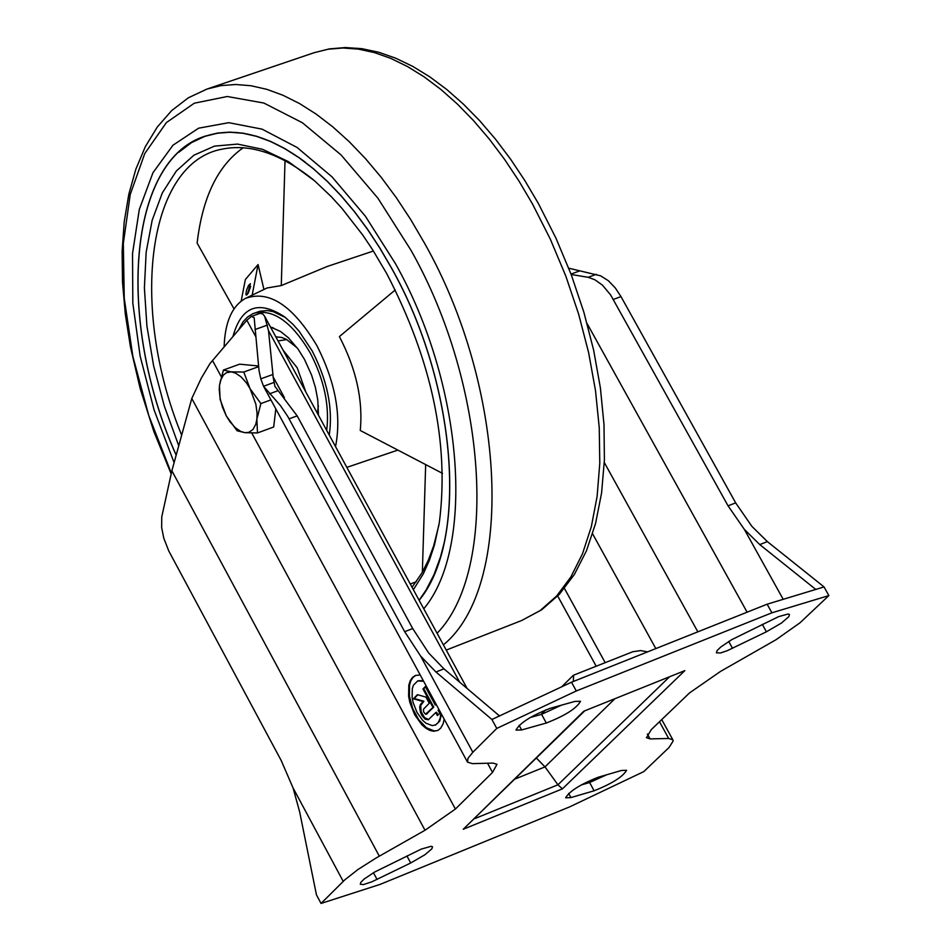 <?xml version="1.0" encoding="UTF-8"?>
<svg xmlns="http://www.w3.org/2000/svg" width="951" height="951" viewBox="0 0 951 951"><rect width="100%" height="100%" fill="white"/><g stroke="black" fill="none" stroke-linecap="round" stroke-linejoin="round"><path stroke-width="1.43" d="M646.49 737.786L651.221 729.679L689.534 692.922L720.454 671.454L776.016 639.726L800.029 622.786L828.868 595.576L824.042 586.922L767.136 604.206L571.503 682.212L491.917 719.491L435.95 672L420.639 656.107L404.674 631.678L287.749 416.419L280.462 405.637L263.534 386.272L260.8 378.867L272.925 374.456L268.503 330.651L264.699 316.398L262.833 313.949L260.003 313.366L251.361 316.445L246.844 320.225L209.969 363.591L201.291 378.189L191.781 398.493L171.869 470.781L161.777 516.785L161.646 527.484L163.774 538.171L168.755 550.938L281.199 760.503L293.051 787.903L299.624 811.75L316.445 894.855L321.046 903.45L380.127 884.382L569.685 806.864L643.803 771.594L669.028 747.51L673.106 741.091L672.832 739.771L668.684 738.487L650.02 738.891L646.407 737.619M191.781 398.493L425.014 830.247L376.014 858.052L357.945 869.523L344.773 879.877L321.046 903.45M499.632 716.032L443.951 668.85L428.639 652.98L412.71 628.552L297.152 415.872L274.898 386.32L273.08 376.762L284.42 397.637M568.746 268.194L600.604 275.826L608.378 280.735L615.202 287.844L620.991 296.605L735.67 502.877L751.896 526.367L767.35 541.606L824.042 586.922M272.925 374.456L273.08 376.762M251.361 316.445L254.155 317.634L259.017 370.486L260.8 378.867M420.639 656.107L472.849 752.265L468.011 758.244L467.523 762.143L472.457 763.641L492.963 763.082L496.981 764.295L492.535 772.414L455.398 809.039L425.014 830.247M530.289 717.482L541.571 714.332L561.494 705.143M546.314 723.022C565.251 715.604 576.639 708.352 580.49 701.279L574.963 701.398L550.32 708.269C531.276 715.699 519.84 722.974 515.977 730.083L521.647 729.952L546.314 723.022L541.571 714.332M767.136 604.206L771.915 612.813L576.294 690.973L496.779 728.43L491.917 719.491M828.868 595.576L771.915 612.813M571.503 682.212L576.294 690.973M472.849 752.265L496.779 728.43M583.771 711.217L684.851 670.621L583.771 711.217L463.232 829.26L562.398 788.866L684.851 670.621M515.145 778.976L544.994 766.886L557.94 784.789L562.398 788.866M584.401 711.158L463.232 829.26M573.322 681.487L573.608 675.174L632.772 651.744L640.617 650.579L647.572 651.887M614.596 699.033L544.994 766.886L536.447 758.113M410.701 862.985L424.871 854.783L431.873 848.827L432.515 846.794L431.16 846.283L421.174 849.136L374.623 872.043L364.328 878.914L360.928 882.195L360.286 884.228L363.389 884.585L371.734 881.862L410.701 862.985L406.897 855.936M766.423 631.797L781.33 623.119L788.795 616.712L789.485 614.512L788.165 613.989L778.607 616.64L731.64 639.702L720.715 647.06L717.09 650.615L716.4 652.79L720.442 652.992L727.384 650.639L766.423 631.797L762.31 624.403M598.227 777.24C580.265 784.397 569.399 791.256 565.631 797.806L570.921 797.58L594.125 790.78C611.992 783.636 622.822 776.801 626.59 770.274L621.407 770.488L598.227 777.24M423.623 681.249L417.62 680.987L413.459 685.148L412.306 688.655L412.14 697.606L413.126 702.611L417.014 712.442L422.731 720.418L425.953 723.2L432.265 725.637L435.796 724.817L438.304 722.522L440.277 717.815L440.8 712.905M436.105 704.239L435.296 705.06L425.287 686.61L422.969 688.976L432.978 707.425L425.513 714.225L423.552 711.776L423.492 709.208L429.27 703.241L425.929 697.095L417.418 694.67L413.388 698.783L423.112 701.565L420.306 704.691L419.688 707.318L420.485 712.394L422.03 715.711L425.228 719.182L428.366 719.741L435.76 712.549L437.424 715.627L439.754 713.262L438.09 710.183L438.886 709.375M420.235 675.008L415.456 675.448L412.508 677.409L410.261 680.666L408.823 685.041L408.609 696.239L409.845 702.492L414.695 714.783L421.852 724.757L425.87 728.228L429.911 730.427L433.775 731.271L438.031 730.332L440.729 728.133L443.142 723.759L444.188 719.146M415.86 675.305L413.031 677.385L410.891 680.69L409.536 685.077L409.417 696.144L412.686 708.471L418.725 719.705L426.369 727.717L434.167 730.939L437.65 730.511M436.271 704.56L435.296 705.06M425.466 686.919L423.754 688.667L433.763 707.116L426.476 714.035M426.619 713.975L427.261 713.714M417.798 694.777L414.172 698.474L423.896 701.256L420.687 705.487L421.162 711.764L424.538 717.66L428.746 719.55M435.76 712.549L436.545 712.24L438.042 714.997M423.243 680.547L418.012 680.845M435.451 724.995L439.766 721.12L441.526 714.237M423.896 701.256L423.112 701.565M414.172 698.474L413.388 698.783M433.763 707.116L432.978 707.425M423.754 688.667L422.969 688.976M815.899 589.525L759.766 544.59L744.312 529.338L783.232 599.368M744.312 529.338L728.05 505.837L610.566 294.834L602.435 285.122L594.744 279.701L588.17 277.3L571.171 274.482M581.097 785.003L589.608 782.518L606.679 774.78M248.247 293.181L250.684 286.37M247.367 294.465L246.285 295.095L245.905 294.299L246.559 290.126L248.568 285.395L250.422 283.66L247.367 294.465M241.174 301.098L245.358 279.535L258.066 264.556L263.926 289.425M252.181 295.048L258.066 264.556M238.653 329.783L243.064 321.807L247.545 317.016L252.776 313.759L259.837 311.25L267.195 310.561L273.103 311.595L285.455 317.527M285.027 160.695L281.27 285.573L267.029 287.987L245.524 298.352C269.204 289.889 292.956 305.604 316.802 345.498C335.358 381.838 341.611 415.539 335.537 446.613M234.017 308.873L197.13 243.087C202.432 197.416 217.803 165.629 243.23 147.726M416.276 581.762L410.285 584.021M438.993 524.607L433.692 545.743L428.414 559.996L422.066 572.752L412.045 587.254M181.486 434.762C128.92 305.984 147.75 161.765 222.867 148.998C250.541 143.625 280.521 153.729 312.796 179.311M442.5 473.372L360.251 430.47C363.175 400.205 356.221 368.917 339.388 336.583L395.247 289.948M281.27 285.573L327.108 266.518L373.41 251.016M422.351 572.252L425.668 464.587M178.836 152.231L191.508 142.614L205.523 136.041M176.078 455.03C115.618 319.798 128.266 159.364 205.428 136.076L217.375 133.092L229.964 132.118L243.099 133.176L256.687 136.278L270.607 141.402L284.753 148.522L298.994 157.593L313.224 168.553L327.322 181.308L341.159 195.763L354.604 211.8L367.573 229.298L379.925 248.104L391.55 268.063C456.813 383.74 468.855 540.394 419.141 600.307M444.331 542.284L440.527 556.858L434.048 574.559L426.048 590.107L419.118 600.259M176.101 454.935C115.701 319.774 128.361 159.471 205.464 136.195L205.559 136.159C235.563 126.4 268.871 135.125 305.497 162.359M174.069 462.555L154.074 409.905L140.13 356.019L132.819 303.155L132.522 253.584L139.298 209.446L152.956 172.737L172.987 145.194L198.616 128.183L228.751 122.679L262.072 129.146L297.069 147.453L332.089 176.922L365.422 216.257L395.438 263.641C463.351 383.966 475.678 546.968 423.766 608.806M205.464 136.195L217.399 133.211L229.987 132.237L243.123 133.295L256.711 136.397L270.619 141.521L284.753 148.629L298.994 157.7L313.212 168.648L327.299 181.403L341.124 195.847L354.58 211.883L367.526 229.381L379.877 248.175L391.503 268.111C456.73 383.74 468.76 540.311 419.094 600.2M178.633 445.46L164.285 405.982L153.61 365.814L146.918 326.062L144.397 287.844L146.157 252.229L152.172 220.275L162.324 192.898L176.363 170.978L193.909 155.203L214.51 146.109L237.56 144.088L262.417 149.259L288.319 161.575L314.472 180.738L331.15 196.536L342.015 208.447L362.902 235.254L372.768 250.006L386.712 273.579C431.849 360.5 449.395 443.451 439.35 522.444L434.476 544.959L429.436 560.222L423.266 573.952L413.376 589.691M224.127 346.746C224.983 322.009 232.115 305.877 245.524 298.352M232.983 336.404C241.364 306.317 258.553 299.791 284.563 316.838L293.027 324.386L299.161 331.305L312.13 350.836C327.394 380.471 333.1 408.55 329.26 435.071M283.041 350.123L297.223 367.823L305.806 391.967M254.19 313.2C273.234 308.671 291.933 321.937 310.264 352.976C324.196 379.913 329.676 405.708 326.692 430.363M270.441 326.942L280.616 331.53L288.308 337.7L298.043 349.065L304.534 359.502L311.595 375.11L315.411 387.461L317.765 399.777L318.466 415.242M271.035 328.059L272.509 327.536M271.106 328.178L273.353 327.833M318.359 405.839L317.432 413.328M275.826 336.856L281.674 337.45L286.299 339.293L297.176 347.876M278.049 340.945L286.822 339.566M270.916 399.895L260.883 403.569L256.889 419.118L257.471 432.955L244.966 432.693L237.072 430.755L226.302 415.896L222.486 407.29L220.073 398.243L219.241 389.541L219.467 385.571L223.402 370.058L231.283 371.877L243.777 372.043L258.648 366.646M257.471 432.955L273.698 426.975L275.814 408.918M258.577 365.992L239.64 364.174L223.402 370.058M260.883 403.569L250.03 388.638L243.777 372.043M220.109 399.384L219.467 385.571L220.561 380.329L223.39 375.086L226.386 372.721L231.283 371.877L235.384 373.018L241.031 376.822L246.44 382.896L250.03 388.638L255.843 404.127L257.067 413.031L256.889 419.118L255.76 424.36L252.895 429.579L248.734 432.36L244.966 432.693L240.865 431.504L235.242 427.677L229.869 421.602L226.302 415.896L220.109 399.384M659.483 721.738L668.684 738.487M293.051 787.903L343.216 881.375M171.869 470.781L379.318 856.162M404.674 631.678L412.71 628.552M435.95 672L443.951 668.85M289.104 418.832L297.152 415.872M269.454 393.845L278.037 390.706M263.534 386.272L273.591 382.599M519.115 725.304L521.647 729.952M647.369 734.053L650.02 738.891M564.454 588.443L605.157 662.609M474.573 818.692L557.94 784.789L669.242 677.088M246.844 320.225L255.664 336.464M487.554 763.225L492.535 772.414M212.442 360.393L221.25 376.667M251.777 433.038L455.398 809.039M421.709 703.49L420.936 703.799M592.604 533.82L655.821 648.594M604.289 462.495L697.844 631.833M268.503 330.651L459.702 682.188M587.1 323.554L747.117 612.194M613.347 299.422L620.991 296.605M728.05 505.837L735.67 502.877M588.17 277.3L596.325 274.316M759.766 544.59L767.35 541.606M571.004 274.066L579.718 270.892M254.975 329.557L267.493 325.052M541.048 714.474L545.767 709.815M568.639 793.407L570.921 797.58M589.608 782.518L594.125 790.78M728.716 641.461L732.508 648.32M373.446 872.733L377.048 879.437M171.287 473.087L148.784 415.575L132.878 356.47L124.248 298.281L123.321 243.504L130.228 194.515L144.754 153.563L166.389 122.596L194.289 103.207L227.253 96.503L263.855 103.041L302.394 122.75L341.029 154.906L377.832 198.081L410.975 250.244C487.744 385.809 498.871 569.982 437.08 633.283M171.121 473.788L153.907 431.671L140.106 388.329L130.477 347.008L125.306 314.151L122.501 282.067L122.132 251.159L124.224 221.797L128.789 194.373L135.838 169.207L145.348 146.632L157.319 126.982L171.691 110.578L188.346 97.798L207.021 89.049L220.953 85.614L235.634 84.496L250.957 85.733L266.803 89.335L283.041 95.29L299.541 103.564L316.16 114.108L332.767 126.84L349.207 141.675L365.362 158.496L381.078 177.159L396.21 197.535L410.63 219.431L424.229 242.671C507.002 388.305 514.657 586.672 443.392 644.873M207.021 89.049L314.08 52.721L328.19 49.202L343.038 48.002L358.515 49.131L374.492 52.614L390.861 58.415L407.468 66.534L424.194 76.9L440.884 89.442L457.395 104.075L473.586 120.682L489.337 139.119L504.482 159.257L518.901 180.928L532.477 203.93L550.308 239.117L565.797 276.052L578.624 314.08L588.598 352.5L595.504 390.611L599.249 427.736L599.784 463.196L597.121 496.386L591.32 526.735L582.511 553.732L570.885 576.924L556.68 595.968L540.144 610.578L521.588 620.551L446.233 650.092M672.832 739.771L661.73 719.586M467.393 761.906L264.069 387.271M596.17 666.187L557.714 596.063M275.231 386.914L274.898 386.32M435.059 725.161L435.843 724.852M417.62 680.987L418.404 680.678M426.179 714.225L426.963 713.916M467.107 688.465L264.699 316.398M573.12 675.495L561.672 686.836M346.83 467.369L397.875 450.096M521.588 620.551L541.642 609.817L559.343 594.327L574.356 574.499L586.482 550.736L595.576 523.43L601.579 493.01L604.396 459.927L604.004 424.717L600.402 387.949L593.662 350.253L583.89 312.285L571.254 274.708L555.978 238.214L538.337 203.419L524.869 180.607L510.521 159.09L495.412 139.072L479.673 120.706L463.41 104.146L446.768 89.501L429.864 76.9L412.805 66.427L395.699 58.189L378.676 52.246L361.844 48.679L345.356 47.55L329.367 48.893L314.08 52.721"/></g></svg>
